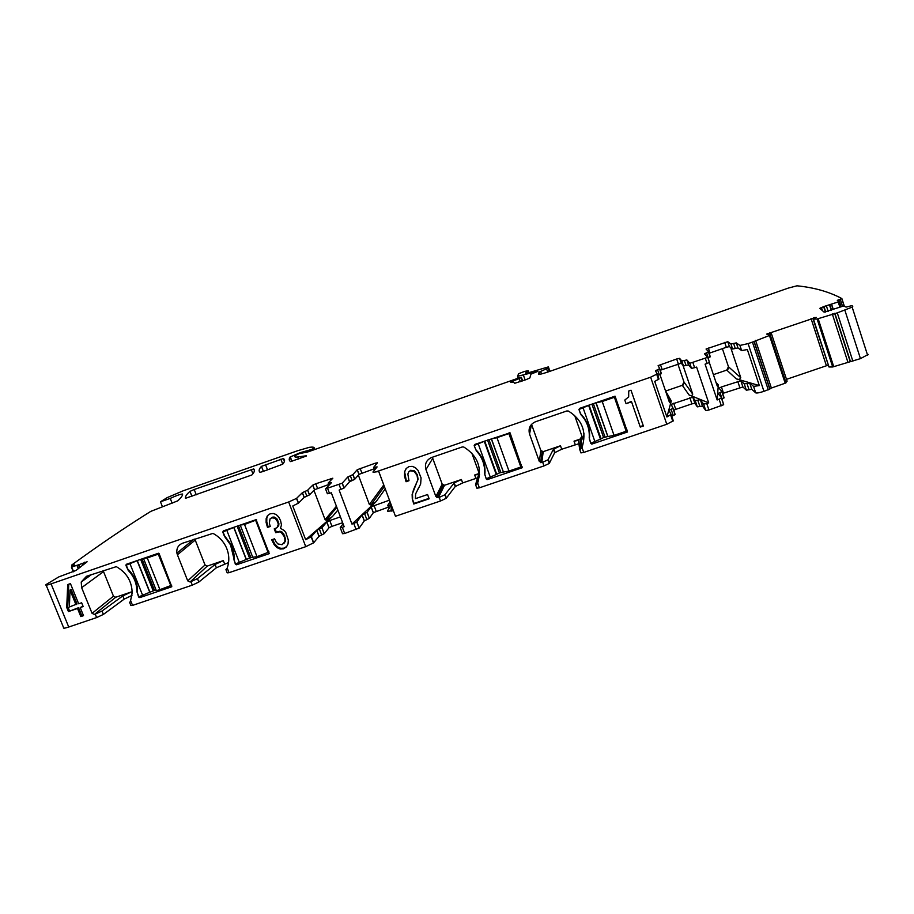 <?xml version="1.0" encoding="UTF-8"?>
<svg xmlns="http://www.w3.org/2000/svg" width="914" height="914" viewBox="0 0 914 914"><rect width="100%" height="100%" fill="white"/><g stroke="black" fill="none" stroke-linecap="round" stroke-linejoin="round"><path stroke-width="1.37" d="M475.6 484.717L476.868 488.179L479.37 487.825L543.99 465.912L549.268 463.455L547.989 459.845L541.785 462.61L539.306 461.421L540.86 450.522L531.548 424.359L529.526 434.013L539.306 461.421M529.526 434.013C528.121 428.312 530.109 424.233 535.49 421.754L566.886 410.946L568.439 411.06C582.389 419.869 586.914 432.025 582.001 447.54L580.447 449.334L580.093 439.097L574.026 441.165L578.448 440.388L579.659 449.277L580.447 449.334M579.659 449.3L580.927 452.898L583.726 452.441L666.786 424.279L673.298 420.817L671.127 414.453M438.332 497.73L435.887 496.553L442.193 484.146L444.535 485.265L438.332 497.73L439.234 497.422L440.537 500.986L395.454 516.273L378.579 470.984L650.642 377.196L657.257 373.94L655.452 370.81L659.691 368.616L658.126 365.623L676.668 358.996L679.605 358.334L681.775 360.996L686.882 359.967L689.784 363.315L707.71 357.317L709.435 362.447L707.059 363.486L705.322 358.345M432.402 457.24L432.733 458.36L425.947 469.556L435.887 496.553M425.947 469.556C424.484 463.935 426.381 459.913 431.637 457.491L462.324 446.935L463.855 447.049C477.656 455.755 482.249 467.728 477.622 482.992L476.194 484.728L479.37 476.274M510.035 432.813L522.065 467.785L487.459 479.542L486.225 478.947L484.58 473.543C485.06 464.918 482.318 457.366 476.365 450.899L474.16 445.655L474.743 444.444L510.035 432.813M615.053 396.173L627.484 431.991L592.078 444.01L590.821 443.416L589.21 437.932C589.816 429.157 587.119 421.503 581.144 414.945L578.962 409.621L579.567 408.375L615.053 396.173M412.283 498.793L413.756 504.014L429.146 498.793L427.569 494.531L415.413 498.667L415.63 493.857L420.646 484.054L421.068 477.873L418.052 470.39L415.344 467.625L412.203 466.346L408.912 466.631L406.124 468.551L404.616 471.704L404.502 476L406.044 481.735L408.981 480.73L407.861 474.058L408.672 471.99L410.317 470.813L414.225 471.43L417.047 475.394L417.755 479.907L412.134 494.44L412.283 498.793L414.099 503.42L428.986 498.358M626.056 403.691L631.563 401.806L640.291 427.067L643.376 426.015L631.014 390.221L628.706 391.021L628.683 396.893L624.799 400.058L626.056 403.691L631.425 401.417L640.131 426.632L643.216 425.581L631.014 390.232M477.588 477.908L475.908 478.422L474.663 475.006L478.662 474.366L475.566 484.614L476.194 484.728M442.193 484.146L432.733 458.36M439.234 497.422L444.901 494.76L454.224 482.878L461.421 479.507L444.535 485.265M440.537 500.986L446.203 498.313L455.229 486.545L453.984 483.129M378.579 470.984C374.591 472.298 372.729 472.618 372.981 471.967L377.116 466.905L373.609 467.397L377.448 462.781L375.311 463.181L357.271 469.705L352.873 474.617L347.754 477.039L342.167 483.209L325.555 488.876L331.428 482.672L329.783 482.889L330.194 483.974M391.535 505.762L390.986 510.743C388.359 511.429 387.193 511.452 387.49 510.812L391.272 505.031M79.872 567.434L78.775 564.738L71.372 567.057L74.205 564.886M78.775 564.738L87.116 561.767L75.988 570.473L58.77 576.917L45.951 584.64C45.163 585.531 46.865 585.28 51.07 583.875L288.653 501.98L296.513 498.416L302.42 492.657L307.641 490.212L312.839 485.083L315.798 483.757L332.833 478.205L328.149 483.095L329.783 482.889M730.709 347.571L740.786 377.745C739.803 379.493 738.272 379.847 736.193 378.796L759.328 385.582L747.355 349.559L741.62 350.576L737.986 347.926L736.307 342.899L730.937 344.018L727.773 341.687L706.054 349.034L708.613 351.719L704.545 353.867L707.71 357.317M736.307 342.899L739.917 345.435L741.62 350.576M754.119 341.322L769.919 388.976L763.955 391.341L748.098 343.607L739.917 345.435M748.098 343.607L752.439 342.11L768.286 389.867M767.04 334.535L771.222 333.621L770.228 335.187L752.439 342.11M766.857 333.998L816.179 317.352L813.14 319.169L817.105 318.997L832.7 366.971L828.964 366.982L813.449 319.283M825.388 312.051L823.628 306.613L819.892 308.384L824.131 312.165L843.622 305.973L846.101 307.093L851.985 305.619L852.785 306.327L852.156 307.138L837.281 312.862L817.105 318.997M823.628 306.613L838.207 301.951L839.863 307.081M537.82 371.301L517.564 376.305L518.581 373.712L524.59 371.392L528.201 370.73L526.19 371.792L525.653 373.472L526.83 373.255L548.389 366.891L548.08 368.113L539.089 372.112L538.517 374.157C538.974 374.694 542.436 373.86 548.891 371.678L788.268 288.104L796.985 285.808C814.134 287.522 829.101 291.772 841.863 298.547L837.304 300.363L838.755 301.654L838.207 301.951M537.855 371.392L530.988 374.089L529.846 377.95L526.19 379.607L514.696 383.286L513.554 382.246L510.389 382.075L519.232 378.59L520.329 381.652M306.35 455.778L297.884 456.943C294.685 457.354 293.942 456.851 295.633 455.423L299.107 453.63L307.55 452.03L518.981 377.928L521.368 377.299L519.232 378.59M306.441 456.006L290.629 461.604C288.95 460.576 288.778 459.045 290.138 457L300.489 452.59L311.914 449.38L312.245 450.259M74.011 564.395L71.646 565.092C98.324 545.567 124.704 527.664 150.764 511.383L177.636 500.895C181.086 497.856 182.731 495.559 182.583 494.006C180.081 494.257 175.968 495.731 170.244 498.404L160.476 501.786L167.148 497.639L183.223 490.784L297.907 450.636L309.366 447.323C312.439 446.912 314.062 447.095 314.222 447.849L311.914 449.38M194.202 489.504L253.738 468.905C255.109 470.116 254.492 472.138 251.876 474.972L185.451 498.336C185.062 496.645 186.559 494.337 189.952 491.389L194.202 489.504L196.27 494.805M262.547 471.658L259.976 472.31C258.502 470.984 258.993 468.996 261.438 466.369L283.363 458.542C285.145 459.616 284.94 461.49 282.757 464.186L262.547 471.658M657.28 373.975L658.994 379.013L654.721 381.435L666.9 416.99L671.105 414.408L669.002 410.42L671.093 409.255L673.241 415.516L671.184 416.567M580.093 439.097L581.955 436.229M574.598 415.322L583.292 440.045L584 433.67M540.86 450.522L543.224 451.653L560.488 445.769L553.393 449.277L547.989 459.845M549.268 463.455L554.627 452.75L553.393 449.277M589.084 431.568L588.662 427.478M627.484 431.991L626.718 429.169L625.736 429.5M413.642 503.717L413.985 503.123M413.756 504.014L414.099 503.42M417.938 489.059L419.366 486.774M404.616 471.704L406.399 481.187L408.844 480.353M406.284 468.436L404.982 471.167M408.672 471.99L410.66 470.287L414.568 470.893L417.378 474.857L418.098 479.359L413.482 489.801L412.477 493.868L412.637 498.199M412.134 494.44L412.477 493.868M624.81 400.046L625.941 403.303M578.905 443.713L561.71 449.231L554.627 452.75M474.663 475.006L479.199 473.463M455.229 486.545L462.667 482.923L475.908 478.422M390.072 501.82L387.764 505.271L391.169 504.779M389.901 511.017L393.42 510.8M389.455 500.164L371.164 506.767L367.074 512.388L362.104 514.833L364.366 520.843L369.325 518.375L367.165 512.297M388.45 507.133L373.369 512.64L369.405 518.272M362.013 514.925L364.275 520.934L359.202 528.075L356.883 521.928L362.104 514.833M359.202 528.075L344.669 533.49L342.35 527.344L344.155 526.727L331.314 492.772L329.497 493.4L327.658 488.533M356.883 521.928L353.775 523.459L356.106 529.606M374.146 468.825L359.019 474.355L354.655 479.347L349.536 481.792L343.995 488.076L339.14 490.087L351.959 524.076L353.775 523.459M343.081 523.882L340.214 527.595L342.35 527.344M340.282 527.789L342.533 533.719L344.669 533.49M342.647 522.717L331.965 526.35L329.748 520.523L340.431 516.878M324.264 533.616L321.934 527.732L324.196 533.685L329.04 527.744L331.965 526.35M322.002 527.675L326.824 521.917L329.748 520.523M324.196 533.685L318.986 536.312L313.673 542.779L311.354 536.689L316.781 530.291L319.363 529.012L321.637 534.964M321.934 527.732L319.363 529.012M313.948 490.338L325.076 519.632L326.058 520.169L332.388 516.639L305.676 539.728L311.354 536.689M305.676 539.728L292.766 505.99L298.524 503.088L296.684 498.267M225.929 569.651L227.186 572.838L229.037 572.69L305.756 546.675L313.673 542.779M129.617 602.372L130.885 605.536L132.553 605.399L192.306 585.143L198.818 582.058L197.47 578.631L190.101 581.99L187.724 580.858L205.033 564.978L195.23 540.071L177.419 554.809L187.724 580.858M177.419 554.809L176.928 553.153C176.333 548.4 178.196 545.098 182.503 543.247L212.973 533.376C218.88 536.529 223.279 541.111 226.146 547.109C229.277 554.101 229.631 561.082 227.209 568.028L226.923 568.794M51.07 583.875L68.733 627.027L96.633 617.578L103.385 614.425L124.155 599.138L122.842 595.882L131.388 591.929L115.701 597.265L94.428 614.471L92.074 613.34L113.462 596.191L103.533 571.616L81.643 587.668L92.074 613.34M122.842 595.882L102.014 611.043L94.428 614.471M81.643 587.668L81.22 582.001L86.499 576.288L116.318 566.646C126.669 572.632 131.947 581.395 132.164 592.946L130.348 601.789M159.07 553.518L171.809 586.742L139.808 597.607L138.631 597.048L136.871 591.289C136.792 583.338 133.912 576.38 128.223 570.393L125.926 565.4L126.429 564.258L158.476 553.233L159.07 553.518L158.271 554.147L147.268 557.94L143.635 558.34M256.08 519.655L269.23 553.656L236.509 564.772L235.344 564.258L230.545 544.904L224.421 536.255L222.788 532.097L223.302 530.931L256.08 519.655M276.119 541.888L274.543 538.803L271.698 539.786L274.097 544.55L276.942 547.589L280.118 549.028L283.477 548.823L286.436 546.938L288.047 543.921L288.321 540.037L285.842 532.645L284.277 530.531L280.449 528.326L281.478 525.002L280.564 520.569L278.621 516.924L276.165 514.513L273.24 513.474L270.007 513.874L267.482 515.622L266.168 518.558L266.123 522.488L267.494 527.424L270.281 526.464L269.333 523.265L270.041 518.935L271.709 517.815L275.114 518.249L277.616 521.803L278.29 524.385L277.033 527.675L274.223 528.863L275.697 532.702L279.376 531.822L281.272 532.496L284.151 536.472L284.882 539.397L284.802 541.785L282.095 544.687L277.947 543.956L276.119 541.888M68.424 611.58L77.519 608.484L80.82 616.573L83.505 615.659L80.215 607.57L83.174 606.553L81.643 602.783L78.673 603.788L70.447 583.612L67.716 584.56L66.722 607.444L68.424 611.58L78.547 607.696L81.837 615.773L83.345 615.259M227.232 567.96L226.066 569.639M194.876 538.986L195.23 540.071M205.033 564.978L207.295 566.074L223.313 560.613L215.076 564.475L197.47 578.631M198.818 582.058L216.367 567.777L228.557 562.556M130.565 601.229L129.674 602.372M103.179 570.542L103.533 571.616M113.462 596.191L115.701 597.265M131.97 595.425L124.155 599.138M68.733 627.027C64.551 628.386 62.803 628.546 63.523 627.507L46.168 585.166M71.658 565.115L72.195 566.429M841.863 298.547L844.216 305.836M868.231 354.461L860.451 358.631L832.7 366.971M813.14 319.169L828.964 366.982M828.13 365.269L826.416 365.771L811.038 318.506M786.497 379.333L826.416 365.771M787.114 381.218L771.473 333.781L787.114 381.218L785.195 383.206L769.805 388.599M763.955 391.341C759.511 392.769 756.769 393.271 755.718 392.86L751.776 389.307L746.361 390.198L742.899 386.965L722.426 393.511M759.328 385.582L753.559 386.382L755.718 392.86M746.361 390.198L744.247 383.88L749.663 382.966L753.559 386.382M744.247 383.88L740.831 380.772L721.42 386.953L719.01 388.222L721.98 391.466L718.13 393.488L718.37 394.208M721.752 399.041L724.094 397.761L721.991 391.523M707.059 363.486L705.082 364.16L717.159 399.978L721.66 397.956L718.13 393.488M721.672 398.013L723.671 404.719L708.933 409.998L706.739 403.52L708.704 402.857L688.985 394.905L682.301 385.32L665.563 391.055M660.022 370.319L681.261 363.212L683.466 365.954L688.573 364.949L691.51 368.433L696.605 367.085L708.704 402.857M700.364 399.749L702.489 406.044L699.907 406.456L697.782 400.161L700.364 399.749L703.586 404.102L706.739 403.52M702.489 406.044L705.779 410.557L708.933 409.998M697.782 400.161L695.211 400.583L697.336 406.856L699.907 406.456M673.172 408.09L675.149 414.59L671.344 404.296L692.789 397.167L695.211 400.583M689.83 397.727L691.921 403.862L694.869 403.314L697.336 406.856M691.921 403.862L675.766 409.358L673.675 403.234M673.675 410.26L675.766 409.358M675.149 414.59L673.241 415.516M673.012 408.329L671.093 409.255M479.542 474.423L471.795 453.058M375.323 471.967L378.784 471.533M351.856 479.759L349.491 481.678M351.959 524.076L376.02 501.74L385.251 488.887M737.986 347.926L732.605 349.022L729.406 346.589L726.344 347.286L724.711 342.396M708.91 353.33L726.344 347.286M708.624 351.764L710.292 356.711L707.916 357.922M707.904 357.111L709.435 362.447M657.189 375.677L661.382 373.575L659.691 368.639M325.613 489.036L327.383 493.731L329.497 493.4M302.351 492.715L304.156 497.433L309.435 494.92L314.587 489.698L328.686 484.523M304.156 497.433L298.524 503.088M666.9 416.99L671.299 400.949L665.643 391.032M659.885 374.432L669.356 402.126C670.122 403.154 670.59 403.211 670.773 402.297L671.299 400.949M358.357 475.097L369.382 504.517L370.924 505.008L376.02 501.74M274.097 544.55L274.737 543.876L277.57 546.915L280.735 548.343L284.083 548.137L286.665 546.492M272.498 539.5L274.737 543.876M276.942 547.589L277.57 546.915M280.118 549.028L280.735 548.343M283.477 548.823L284.083 548.137M266.168 518.558L266.819 517.941L266.774 521.86L268.145 526.784L270.167 526.087M268.031 515.245L266.819 517.941M266.123 522.488L266.774 521.86M267.402 527.172L268.042 526.544M267.494 527.424L268.145 526.784M270.041 518.935L272.349 517.198L274.131 517.027L277.102 519.038L278.919 523.745L278.713 525.63L277.033 527.675M271.709 517.815L272.349 517.198M273.492 517.644L274.131 517.027M275.114 518.249L275.742 517.621M276.474 519.655L277.102 519.038M277.616 521.803L278.244 521.174M278.29 524.385L278.919 523.745M278.096 526.27L278.713 525.63M275.697 532.702L280.004 531.183L283.5 533.445L285.499 538.734L285.419 541.122L283.831 543.602M275.011 528.635L276.336 532.051M277.228 532.062L277.856 531.422M279.376 531.822L280.004 531.183M281.272 532.496L281.889 531.857M282.883 534.096L283.5 533.445M284.151 536.472L284.757 535.81M284.882 539.397L285.499 538.734M284.802 541.785L285.419 541.122M77.519 608.484L78.547 607.696M80.82 616.573L81.837 615.773M80.215 607.57L83.014 606.165M66.722 607.444L67.773 606.656L69.464 610.781M68.756 584.195L67.773 606.656M713.4 374.66L726.756 370.09L728.458 366.754L722.391 348.645M717.159 399.978L718.324 384.897L716.005 382.395M709.31 362.527L717.159 385.811C717.798 386.908 718.13 386.988 718.141 386.062L718.324 384.897M682.964 365.326L692.743 394.151C692.024 395.796 690.778 396.048 688.985 394.905M378.716 471.544L383.983 485.483M692.743 394.151L683.98 382.006L682.301 385.32M683.98 382.006L677.868 364.012M71.041 589.302L77.016 603.96L69.407 606.987L70.001 590.056L71.041 589.302M70.001 590.056L75.988 604.737M487.528 440.045L499.41 472.949L503.386 472.012L491.275 438.754M521.403 464.518L520.866 467.02L508.984 471.064L496.976 437.68L491.435 438.834L503.42 472.058L508.984 471.064M499.41 472.949L496.519 474.412L484.523 441.222L474.229 445.495L475.703 449.551C482.763 456.6 485.814 464.986 484.831 474.732L486.294 478.765L496.519 474.412M509.178 432.596L508.87 433.579L496.976 437.68M508.87 433.579L520.866 467.02M591.906 404.137L603.583 437.543L607.833 436.515L595.882 402.766M614.311 396.436L626.193 431.237L614.037 435.372L602.223 401.486L596.134 402.834L607.901 436.549L614.037 435.372M603.583 437.543L600.841 438.949L589.062 405.256L578.962 409.483L580.401 413.608C587.508 420.737 590.501 429.26 589.37 439.166L590.81 443.256L600.841 438.949M601.046 438.709L589.062 405.256M614.208 396.47L614.402 397.293L602.223 401.486M589.324 434.95L589.507 432.139M614.402 397.293L626.193 431.237M156.02 589.827L149.747 592.261L137.123 560.716L126.246 565.16L127.789 569.022C134.13 575.123 137.363 582.412 137.488 590.89L137.397 592.957L138.928 596.785L149.747 592.261M171.683 585.234L159.916 589.656L147.268 557.94M143.647 558.842L156.123 590.09C155.78 590.73 157.048 590.593 159.916 589.656M158.271 554.147L170.907 585.92M256.617 519.837L244.529 524.487L240.336 525.07M252.652 557.037L246.209 559.471L233.756 527.469L223.027 531.879L224.558 535.787L231.093 544.527C233.527 549.508 234.51 554.695 234.041 560.065L235.561 563.961L246.209 559.471M269.059 551.976L257.017 556.672L244.529 524.487M240.382 525.459L252.732 557.254L257.017 556.672M255.771 520.626L268.236 552.856M542.71 462.301L543.99 465.912M582.001 447.54L583.726 452.441M666.786 424.279L650.642 377.196M477.622 482.992L479.37 487.825M478.376 480.855L477.245 483.872M446.409 498.096L445.107 494.543M581.19 438.103L581.601 448.431M543.224 451.653L541.785 462.61M549.577 463.112L548.297 459.502M485.037 472.264L484.58 473.543M487.905 478.216L487.459 479.542M522.065 467.785L522.26 466.883M581.121 414.305L581.144 414.945M591.975 442.867L592.078 444.01M561.71 449.231L560.488 445.769M462.667 482.923L461.421 479.507M389.535 505.111L390.152 506.744M391.135 509.406L391.786 511.132M388.976 508.538L387.822 505.431M389.844 502.152L389.147 500.266M376.214 511.292L374.009 505.431M373.289 512.731L371.084 506.859M366.845 519.598L364.595 513.611M340.956 489.458L339.117 484.58M326.766 521.974L328.983 527.812M318.986 536.312L316.712 530.349M305.756 546.675L288.653 501.98M190.946 581.704L192.306 585.143M227.209 568.028L229.037 572.69M95.262 614.185L96.633 617.578M130.713 600.806L132.553 605.399M224.604 563.904L223.313 560.613M216.367 567.777L215.076 564.475M132.13 593.769L131.388 591.929M102.014 611.043L103.385 614.425M85.059 563.378L84.591 562.224M89.778 575.831L89.538 575.237M84.808 563.572L84.305 562.327M87.744 577.294L87.23 576.037M82.808 565.138L82.043 563.241M79.587 567.663L78.455 564.863M78.376 568.599L77.062 565.366M78.273 568.679L76.947 565.4M71.703 567.034L73.6 571.696M73.314 571.821L71.395 567.103L73.337 571.81M72.812 564.818L73.166 565.686M170.244 498.404L172.152 503.226M314.222 447.849L314.77 449.3M314.153 447.951L314.679 449.345M313.136 448.82L313.502 449.779L313.136 448.82M307.881 450.899L308.212 451.779M300.489 452.59L300.843 453.527M290.138 457L291.806 461.399M297.884 456.943L298.684 459.045M521.368 377.299L522.637 380.852M521.231 377.711L522.385 380.932M512.057 381.264L512.343 382.052M536.392 371.153L536.678 371.941M534.347 371.861L534.633 372.672M533.696 372.078L533.982 372.889M523.436 375.22L525.127 379.984M517.61 376.442L518.227 378.168M840.24 299.255L842.514 306.304M838.846 299.723L841.097 306.716M838.755 301.666L840.446 306.91M833.237 309.298L831.66 304.408M833.1 309.366L831.523 304.465M831.557 310.109L829.912 305.002M831.226 310.257L829.569 305.105M828.164 311.366L826.37 305.813M825.73 311.982L823.96 306.498M822.451 310.657L821.412 307.47M821.16 309.503L820.623 307.847M844.879 310.246L860.451 358.631M837.281 312.862L852.876 361.19M834.916 313.411L850.5 361.658M834.619 313.308L850.18 361.51M832.266 313.856L847.815 361.967M818.167 318.723L833.751 366.731M829.021 366.994L813.506 319.283M814.922 318.221L814.682 317.501M813.917 318.735L813.597 317.752M770.205 333.839L769.839 332.719M767.874 334.364L767.623 333.61M770.274 335.141L786.006 382.806M769.462 335.507L785.195 383.206M755.547 340.305L771.325 387.902M749.663 382.966L751.776 389.307M746.944 383.423L749.057 389.752M742.899 386.965L740.831 380.772M739.814 387.559L737.747 381.378M723.488 393.111L721.42 386.953M722.106 398.915L719.981 392.609M719.124 399.315L721.317 405.793M694.64 367.759L692.903 362.63M705.779 410.557L703.586 404.102M694.869 403.314L692.789 397.167M575.237 444.627L574.026 441.165M253.738 468.905L254.435 470.721M251.293 469.533L252.927 473.76M189.986 491.355L191.929 496.313M265.506 464.563L267.551 469.91M261.438 466.369L263.358 471.373M283.363 458.542L284.437 461.353M280.849 459.194L282.757 464.186M526.647 371.541L527.218 373.129M526.19 371.792L526.715 373.289M548.389 366.891L549.954 371.312M548.194 367.988L549.428 371.495M546.595 368.856L547.737 372.078M540.597 371.358L541.499 373.929M538.974 372.238L539.706 374.294M735.29 348.474L733.622 343.458M730.937 344.018L732.605 349.022M729.406 346.589L727.773 341.687M709.972 352.93L708.339 348.051M706.579 352.793L708.259 357.785M691.51 368.433L689.784 363.315M688.573 364.949L686.882 359.967M684.323 360.482L686.014 365.451M683.466 365.954L681.775 360.996M681.261 363.212L679.605 358.334M676.668 358.996L678.325 363.852M662.124 369.439L660.468 364.595M659.268 374.671L657.577 369.713M375.848 468.459L375.357 467.145M373.666 467.522L374.58 470.002M375.871 464.678L375.311 463.181M361.887 473.064L360.15 468.414M358.928 474.435L357.191 469.785M352.964 474.526L354.746 479.267M350.359 475.783L352.141 480.524M349.536 481.792L347.754 477.039M344.098 487.985L342.27 483.118M328.971 485.265L328.206 483.243M330.811 478.559L331.291 479.816M317.546 488.362L315.798 483.757M312.771 485.14L314.53 489.755M307.71 490.155L309.503 494.862M306.83 496.142L305.036 491.435M332.388 516.639L337.86 510.069M207.295 566.074L190.101 581.99M137.477 591.392L136.86 591.906M141.99 595.745L139.808 597.607M234.144 558.431L233.573 558.991M238.223 563.047L236.509 564.772M736.193 378.796L726.756 370.09M369.382 504.517L383.731 484.98M384.668 487.322L383.126 485.802M684.346 382.52L682.667 385.834M325.076 519.632L336.421 506.265M740.786 377.745L728.458 366.754M728.972 367.211L727.27 370.558M500.826 472.469L488.944 439.554M496.588 474.32L484.603 441.142M490.372 477.382L478.319 444.09M605.022 437.052L593.357 403.645M600.886 438.869L589.107 405.188M594.991 441.839L583.143 408.044M154.443 590.204L141.944 558.911M140.642 559.368L153.141 590.65M149.907 592.146L137.294 560.602M142.71 595.505L130.028 563.869M250.813 557.449L238.474 525.71M237.137 526.167L249.476 557.906M246.357 559.368L233.904 527.367M239.411 562.647L226.9 530.554M443.164 485.185L436.892 497.65M446.203 498.313L444.901 494.76M672.864 421.491L670.67 415.07M658.537 379.607L656.789 374.512M542.151 451.687L540.665 462.655M487.196 478.468L486.831 479.542M591.484 443.027L591.564 444.044M554.981 452.35L553.758 448.888M455.48 486.305L454.224 482.878M373.369 512.64L371.164 506.767M369.325 518.375L367.074 512.388M356.791 522.02L359.111 528.178M326.824 521.917L329.04 527.744M319.055 536.255L316.781 530.291M313.513 542.95L311.194 536.861M298.352 503.237L296.513 498.416M160.556 501.98L162.395 506.63M290.264 456.863L291.977 461.353M521.174 377.768L522.317 380.967M841.783 298.615L844.113 305.847M838.709 301.723L840.377 306.933M820.087 308.132L820.269 308.715M852.156 307.138L867.66 355.409M770.228 335.187L785.949 382.863M753.981 341.436L769.817 389.181M719.375 388.61L719.158 387.97M723.945 398.024L721.82 391.729M721.489 398.241L723.671 404.719M671.344 404.296L671.779 405.588M669.711 411.757L669.162 410.169M189.952 491.389L191.894 496.325M261.473 466.323L263.415 471.361M528.201 370.73L528.875 372.626M526.236 371.758L526.772 373.266M548.08 368.113L549.291 371.541M539.089 372.112L539.854 374.272M708.441 351.947L710.121 356.94M704.9 354.209L704.705 353.638M658.126 365.623L658.468 366.651M661.21 373.792L659.52 368.833M655.624 370.593L656.058 371.861M359.019 474.355L357.271 469.705M352.873 474.617L354.655 479.347M349.628 481.712L347.846 476.959M342.167 483.209L343.995 488.076M312.839 485.083L314.587 489.698M309.435 494.92L307.641 490.212M302.42 492.657L304.213 497.376M91.571 574.54L81.22 582.001M193.654 539.409L176.928 553.153M125.869 565.001L127.206 563.984M137.488 590.775L136.871 591.289M137.477 591.461L136.849 591.975M370.924 505.008L384.371 486.522M670.773 402.297L667.3 396.116M326.058 520.169L336.843 507.384M718.141 386.062L716.713 384.508M496.69 474.217L484.706 441.051M496.302 474.617L484.294 441.416M600.509 439.303L588.707 405.576"/></g></svg>
